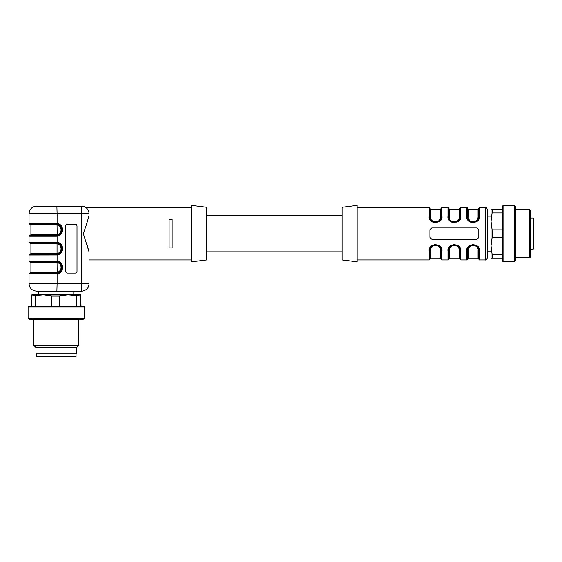 <?xml version="1.0" encoding="UTF-8"?>
<svg xmlns="http://www.w3.org/2000/svg" width="562" height="562" viewBox="0 0 562 562"><rect width="100%" height="100%" fill="white"/><g stroke="black" fill="none" stroke-linecap="round" stroke-linejoin="round"><path stroke-width="0.84" d="M75.104 224.217A1.883 1.883 90 0 1 76.98 226.093L76.98 226.093A1.883 1.883 -90 0 0 75.125 224.217L67.609 224.217A1.883 1.883 -90 0 0 65.726 226.093L65.726 271.221A1.883 1.883 -90 0 0 67.609 273.104L75.125 273.104A1.883 1.883 -90 0 0 77.001 271.221L77.001 226.093L77.001 271.221A1.883 1.883 90 0 1 75.104 273.104M57.043 234.684L56.305 234.747L57.043 234.684C62.382 234.101 62.382 225.608 57.043 225.025L56.305 224.969L57.043 225.025L57.184 235.429L56.305 235.499L56.987 235.457L56.305 235.499L56.305 236.251L29.041 236.251L29.793 235.499L56.305 235.499L56.305 234.747L30.917 234.747L30.917 224.969L30.165 224.217L56.305 224.217L29.793 224.217L29.041 223.465L57.099 223.507L57.099 213.686L29.041 213.686C29.484 209.12 31.992 206.612 36.558 206.163L56.881 206.163L36.558 206.163M57.043 272.289L56.305 272.352L57.043 272.289C62.382 271.706 62.382 263.213 57.043 262.63L56.305 262.573L57.043 262.63L57.184 273.034L56.305 273.104L56.987 273.062L56.305 273.104L56.305 273.856L29.041 273.856L29.793 273.104L56.305 273.104L56.305 272.352L30.917 272.352L30.917 262.573L30.165 261.822L56.305 261.822L29.793 261.822L29.041 261.07L57.099 261.112L57.099 255.007L29.041 255.05L29.793 254.298L56.987 254.256L56.305 254.298L56.305 255.05M29.041 236.251L29.041 242.264L57.099 242.313L57.099 236.202L56.305 236.251M29.041 273.856L29.041 283.634L57.099 283.634L57.099 273.806C64.356 273.265 64.356 261.66 57.099 261.112C64.356 261.66 64.356 273.265 57.099 273.806L56.305 273.856M89.021 283.634A7.524 7.524 0 0 1 81.497 291.151L81.722 283.634L89.021 283.634A7.524 7.524 0 0 1 81.497 291.151L56.881 291.151L57.099 283.634L81.722 283.634L81.722 213.686L57.099 213.686L56.881 206.163L81.497 206.163A7.524 7.524 0 0 1 89.021 213.686L89.021 215.415C87.749 220.669 85.838 226.725 83.288 233.574L89.021 251.818L89.021 283.634L89.021 259.939L191.684 259.939M86.66 243.269L89.021 251.818M56.881 291.151L36.558 291.151L38.82 291.151L38.82 294.874L43.471 294.874L31.584 295.963L31.872 294.874L67.904 294.874L59.305 295.963L51.788 295.963L43.471 294.874M172.134 247.905L169.12 247.905L169.12 219.328L172.134 219.328L172.134 247.905M30.917 243.768L30.165 243.016L56.305 243.016L56.305 243.768L30.917 243.768L30.917 253.546L57.043 253.49L56.305 253.546L56.305 254.298L57.184 254.228L57.043 253.49C62.382 252.907 62.382 244.414 57.043 243.831L56.305 243.768L57.043 243.831L57.043 253.49M56.305 242.264L56.305 243.016L56.987 243.058L29.793 243.016L29.041 242.264M191.684 261.822L191.684 205.411L206.732 207.294L206.732 259.939L191.684 261.822M56.305 223.465L56.305 224.217L57.184 224.28L57.043 225.025M56.305 261.07L56.305 261.822L57.184 261.892L57.043 262.63M61.946 267.463C61.75 270.322 60.274 272.163 57.521 272.97C60.253 272.134 61.722 270.294 61.946 267.463C61.722 264.625 60.253 262.791 57.528 261.955M57.099 273.806L56.987 273.062C63.394 272.584 63.394 262.342 56.987 261.864L57.099 261.112M56.305 243.016L57.184 243.086L57.043 243.831M56.987 254.256C63.394 253.778 63.394 243.543 56.987 243.058L57.099 242.313C64.356 242.854 64.356 254.46 57.099 255.007L56.987 254.256M57.099 236.202L56.987 235.457C63.394 234.972 63.394 224.737 56.987 224.259L57.099 223.507C64.356 224.055 64.356 235.661 57.099 236.202C64.356 235.661 64.356 224.055 57.099 223.507M429.923 233.616L429.923 229.858L431.799 227.975L476.927 227.975L478.81 229.858L478.81 237.375L476.927 239.257L431.799 239.257L429.923 237.375L429.923 233.616M441.318 219.054L441.957 216.194C443.306 224.329 427.858 224.407 429.164 216.194L429.494 218.26M429.804 219.054L430.401 220.086M430.949 220.754L432.192 221.786M432.642 222.053L436.632 222.685M460.123 219.054L460.756 216.194C462.112 224.329 446.664 224.407 447.97 216.194L448.293 218.26M448.602 219.054L449.207 220.086M449.748 220.754L450.991 221.786M451.448 222.053L455.438 222.685M478.922 219.054L479.562 216.194C480.917 224.329 465.462 224.407 466.776 216.194L467.099 218.26M467.408 219.054L468.006 220.086M468.553 220.754L469.797 221.786M470.253 222.053L474.237 222.685M478.058 250.034C478.957 244.084 467.345 244.14 468.279 250.034L468.279 258.063L478.058 258.063L478.058 250.034A0.752 0.506 0 0 1 478.81 250.54A0.752 0.499 0 0 0 479.562 251.038L479.562 259.939L478.81 259.187L478.676 249.324L477.047 246.444L474.04 244.969L470.534 245.552L467.984 248.306L467.528 250.54A0.752 0.499 180 0 1 466.776 251.038C465.42 242.903 480.868 242.826 479.562 251.038L479.238 248.973M478.922 248.179L478.325 247.147M477.784 246.479L476.541 245.446M476.084 245.18L472.094 244.547M467.408 248.179L467.099 248.973M459.252 250.034C460.152 244.084 448.539 244.14 449.474 250.034L449.474 258.063L459.252 258.063L459.252 250.034A0.752 0.506 0 0 1 460.004 250.54A0.752 0.499 0 0 0 460.756 251.038L460.756 259.939L460.004 259.187L459.871 249.324L458.241 246.444L455.234 244.969L451.736 245.552L449.186 248.306L448.722 250.54A0.752 0.499 180 0 1 447.97 251.038C446.614 242.903 462.069 242.826 460.756 251.038L460.433 248.973M460.123 248.179L459.519 247.147M458.978 246.479L457.735 245.446M457.278 245.18L453.288 244.547M448.602 248.179L448.293 248.973M429.804 248.179L429.164 251.038C427.808 242.903 443.263 242.826 441.957 251.038L440.72 247.147M440.172 246.479L438.929 245.446M438.479 245.18L434.489 244.547M440.446 250.034C441.346 244.084 429.733 244.14 430.675 250.034L430.675 258.063L440.446 258.063L440.446 250.034A0.752 0.506 180 0 1 441.198 250.54A0.752 0.499 180 0 0 441.957 251.038L441.957 259.939L441.198 259.187L441.072 249.324L440.004 247.062L438.065 245.482L434.679 244.969L432.93 245.552L430.38 248.306L429.923 250.54L429.923 259.187L429.164 259.939L429.164 251.038A0.752 0.499 -0 0 0 429.923 250.54L431.328 246.809L435.543 244.899L439.779 246.795M431.047 247.154L430.506 248.039M430.183 248.826L430.021 249.465M439.744 246.753L440.439 247.709M431.166 220.234L429.923 216.693A0.752 0.506 180 0 0 430.675 217.199L430.675 209.169L429.923 208.418L429.923 216.693A0.752 0.499 180 0 0 429.164 216.194L429.164 207.294L429.923 208.045L430.049 217.908L431.117 220.171L433.056 221.751L436.442 222.264L438.191 221.688L440.741 218.927L441.198 216.693L441.198 208.045L441.957 207.294L441.957 216.194A0.752 0.499 0 0 0 441.198 216.693L441.198 208.418L441.198 216.693A0.752 0.506 0 0 1 440.446 217.199L440.208 218.674M440.074 220.079L440.615 219.194M440.938 218.407L441.1 217.768M431.377 220.48L430.682 219.524M477.349 246.753L478.044 247.709M468.652 247.154L468.111 248.039M467.795 248.826L467.626 249.465M468.279 258.063L467.528 258.815L467.528 250.533L467.528 259.187L466.776 259.939L466.776 251.038M468.771 220.234L467.528 216.693A0.752 0.506 180 0 0 468.279 217.199L468.279 209.169L467.528 208.418L467.528 216.693A0.752 0.499 180 0 0 466.776 216.194L466.776 207.294L467.528 208.045L467.661 217.908L468.729 220.171L470.661 221.751L474.047 222.264L475.796 221.688L478.346 218.927L478.81 216.693L478.81 208.045L479.562 207.294L479.562 216.194A0.752 0.499 0 0 0 478.81 216.693L478.81 208.418L478.81 216.693A0.752 0.506 0 0 1 478.058 217.199L477.812 218.674M477.679 220.079L478.227 219.194M478.543 218.407L478.705 217.768M468.982 220.48L468.287 219.524M449.972 220.234L448.722 216.693A0.752 0.506 180 0 0 449.474 217.199L449.474 209.169L448.722 208.418L448.722 216.693A0.752 0.499 180 0 0 447.97 216.194L447.97 207.294L448.722 208.045L448.855 217.908L449.923 220.171L451.862 221.751L454.384 222.334L456.99 221.688L459.547 218.927L460.004 216.693L460.004 208.045L460.756 207.294L460.756 216.194A0.752 0.499 0 0 0 460.004 216.693L460.004 208.418L460.004 216.693A0.752 0.506 0 0 1 459.252 217.199L459.013 218.674M458.873 220.079L459.421 219.194M459.737 218.407L459.899 217.768M450.183 220.48L449.481 219.524M458.55 246.753L459.245 247.709M449.853 247.154L449.305 248.039M448.989 248.826L448.827 249.465M449.474 258.063L448.722 258.815L448.722 250.533L448.722 259.187L447.97 259.939L447.97 251.038M342.11 233.616L342.11 259.939L357.151 261.822L357.151 205.411L342.11 207.294L342.11 233.616M479.562 259.939L485.385 259.939L485.385 207.294C485.793 206.886 486.425 207.518 487.268 209.169L487.268 258.063L487.268 216.131L491.026 216.131L491.026 221.393L492.115 229.858L502.309 229.858M450.141 246.802L448.722 250.54A0.752 0.506 180 0 1 449.474 250.034L449.719 248.559M449.965 247.968L450.45 247.196M450.843 246.739L451.939 245.91M452.164 245.798L453.625 245.348M454.363 245.292L455.101 245.348M457.882 246.739L459.013 248.559M458.761 219.264L458.276 220.037M457.882 220.494L456.787 221.323M456.562 221.435L455.101 221.885M454.363 221.941L453.625 221.885M450.843 220.494L450.45 220.037M449.965 219.264L449.719 218.674M449.474 217.199C448.574 223.149 460.187 223.093 459.252 217.199L459.252 209.169L460.004 208.418M477.567 219.264L477.082 220.037M476.681 220.494L475.585 221.323M475.361 221.435L473.907 221.885M473.169 221.941L472.424 221.885M469.649 220.494L468.518 218.674M468.279 217.199C467.38 223.149 478.993 223.093 478.058 217.199L478.058 209.169L478.81 208.418M469.382 246.36L467.528 250.54A0.752 0.506 180 0 1 468.279 250.034L468.518 248.559M468.764 247.968L469.249 247.196M469.649 246.739L470.745 245.91M470.97 245.798L472.424 245.348M473.169 245.292L473.907 245.348M476.681 246.739L477.082 247.196M477.567 247.968L477.812 248.559M439.962 219.264L439.477 220.037M439.077 220.494L437.981 221.323M437.756 221.435L436.302 221.885M435.557 221.941L434.819 221.885M432.045 220.494L431.644 220.037M431.159 219.264L430.913 218.674M430.675 217.199C429.775 223.149 441.381 223.093 440.446 217.199L440.446 209.169L441.198 208.418M429.923 258.815L430.675 258.063L430.913 248.559M431.159 247.968L431.644 247.196M432.045 246.739L433.14 245.91M433.365 245.798L434.819 245.348M435.557 245.292L436.302 245.348M439.077 246.739L439.477 247.196M439.962 247.968L440.208 248.559M429.923 229.858L430.028 229.219M478.81 237.375L478.698 238.014M430.675 250.034A0.752 0.506 -0 0 0 429.923 250.54M533.9 233.616L533.9 248.474L533.148 249.226L533.148 218.007L533.9 218.766L533.9 233.616M533.9 227.491L533.9 226.374M533.9 239.742L533.9 229.289M533.9 219.7L533.9 223.739M529.762 209.549L530.514 210.3L530.514 256.932L529.762 257.684L529.762 209.549L515.473 209.549M502.309 212.935L492.115 212.935L491.026 221.393L491.026 209.169L502.309 209.169M502.309 237.375L492.115 237.375L491.026 245.84L492.115 254.298L502.309 254.298M502.309 258.063L491.026 258.063L491.026 245.84L491.026 251.102L487.268 251.102M491.026 221.393L491.026 245.84M515.473 206.718L515.473 260.515L514.722 261.822L514.722 205.411L515.473 206.718M503.06 205.411L503.06 261.822L502.309 260.515L502.309 206.718L503.06 205.411L514.722 205.411M492.115 254.298L492.115 258.063M492.115 229.858L492.115 237.375M492.115 209.169L492.115 212.935M206.732 215.379L342.11 215.379M76.046 353.168L76.046 356.589L36.558 356.589L36.558 353.168L36.558 356.589M81.019 306.157L80.738 294.874L80.457 295.963L67.904 294.874L73.791 294.874L73.791 291.151M80.745 294.874L67.904 294.874M80.457 295.963L80.457 306.157M76.502 306.157L76.502 295.963M59.305 295.963L59.305 306.157M51.788 306.157L51.788 295.963M35.153 295.963L35.153 306.157M31.584 306.157L31.584 295.963M84.511 306.908L83.204 306.157L29.4 306.157L28.1 306.908L28.1 318.57L84.511 318.57L84.511 306.908L28.1 306.908M84.511 318.57L83.204 319.321L29.4 319.321L28.1 318.57M78.87 319.321L78.87 345.272L33.741 345.272L33.741 319.321M78.87 345.272L76.615 347.527L35.996 347.527L33.741 345.272M76.615 347.527L76.615 353.168L35.996 353.168L35.996 347.527M56.305 224.217L56.305 224.969L30.917 224.969M56.305 261.822L56.305 262.573L30.917 262.573M89.021 213.686L81.722 213.686L81.497 206.163A7.524 7.524 0 0 1 89.021 213.686M29.041 261.07L29.041 255.05M29.041 223.465L29.041 213.686M191.684 207.294L85.459 207.294M29.041 283.634C29.484 288.201 31.992 290.709 36.558 291.151M61.736 231.333L57.528 235.359C60.253 234.523 61.722 232.689 61.946 229.858C61.722 227.02 60.253 225.186 57.528 224.35M30.917 234.747L30.165 235.499M30.917 253.546L30.165 254.298M57.528 243.156C60.253 243.992 61.722 245.826 61.946 248.657C61.722 251.495 60.253 253.329 57.528 254.165L61.736 250.139M30.917 272.352L30.165 273.104M57.528 272.97L61.736 268.938M357.151 259.939L429.164 259.939M441.957 259.939L447.97 259.939M460.756 259.939L466.776 259.939M357.151 207.294L429.164 207.294M441.957 207.294L447.97 207.294M460.756 207.294L466.776 207.294M479.562 207.294L485.385 207.294M449.474 209.169L459.252 209.169M468.279 209.169L478.058 209.169M430.675 209.169L440.446 209.169M478.81 216.693L477.398 220.423L473.183 222.334L468.947 220.437M468.336 219.602L469.649 221.098M469.024 220.522L469.811 221.217M460.004 216.693L458.599 220.423L454.384 222.334L450.148 220.437M449.53 219.602L450.218 220.522M458.599 220.416L458.149 220.873M441.198 216.693L439.793 220.423L435.578 222.334L431.342 220.437M430.724 219.602L431.419 220.522M439.779 220.437L439.344 220.873M435.768 222.327L435.269 222.327M439.077 221.098L439.786 220.43M432.206 221.217L431.321 220.416M431.307 220.402L432.045 221.098M457.875 221.098L458.613 220.402M485.385 259.939C485.793 260.347 486.425 259.714 487.268 258.063M440.446 258.063L441.198 258.815M431.778 246.36L431.321 246.816M432.045 246.135L431.307 246.83M440.397 247.631L439.702 246.711M441.198 250.54L439.955 246.999M459.196 247.631L458.508 246.711M454.159 244.906L454.651 244.906M450.148 246.795L450.584 246.36M460.004 250.54L458.761 246.999M450.85 246.135L450.113 246.83L454.342 244.899L458.578 246.795M457.875 246.135L458.613 246.83M457.721 246.016L458.599 246.816M459.252 258.063L460.004 258.815M478.002 247.631L477.307 246.711M472.958 244.906L473.457 244.906M478.81 250.54L477.559 246.999M469.649 246.135L468.912 246.83L473.148 244.899L477.384 246.795M478.058 258.063L478.81 258.815M502.681 223.079L502.309 223.458M502.681 224.006L502.309 224.386M530.514 249.226L533.148 249.226M530.514 218.007L533.148 218.007M515.473 257.684L529.762 257.684M503.06 261.822L514.722 261.822M206.732 251.853L342.11 251.853"/></g></svg>
